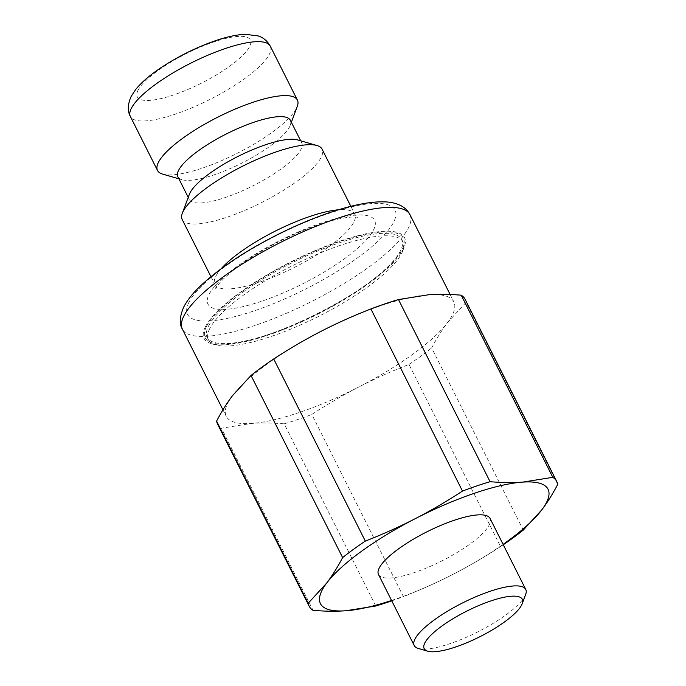 <?xml version="1.0" encoding="UTF-8"?>
<svg xmlns="http://www.w3.org/2000/svg" width="686" height="686" viewBox="0 0 686 686"><rect width="100%" height="100%" fill="white"/><g stroke="black" fill="none" stroke-linecap="round" stroke-linejoin="round"><path stroke-width="0.51" stroke-dasharray="3.43 2.57" d="M557.709 484.445L466.094 302.303L447.581 322.523C442.076 329.795 436.776 338.267 431.666 347.939L523.281 530.089M375.817 605.987L284.21 423.837C272.428 422.859 261.538 422.722 251.53 423.434A127.373 33.365 153.3 0 0 359.078 386.853C343.566 394.819 327.805 404.028 311.796 414.455L403.402 596.606C421.17 589.651 437.797 582.182 453.292 574.191C468.804 566.224 484.565 557.023 500.574 546.588L408.967 364.446C391.2 371.392 374.573 378.861 359.078 386.853A127.373 33.365 153.3 0 0 447.581 322.523A127.373 33.365 153.3 0 0 453.832 301.874A127.373 33.365 153.3 0 0 428.536 294.774A127.373 33.365 153.3 0 0 320.997 331.347A127.373 33.365 153.3 0 0 232.494 395.676A127.373 33.365 153.3 0 0 227.803 403.034A127.373 33.365 153.3 0 0 226.243 416.333A127.373 33.365 153.3 0 0 251.53 423.434L221.467 428.218L313.082 610.36M391.56 600.473A127.373 33.365 153.3 0 0 453.292 574.191A127.373 33.365 153.3 0 0 503.087 544.375M391.757 600.859A138.615 36.315 153.3 0 0 403.402 596.606M500.574 546.588A138.615 36.315 153.3 0 0 503.284 544.761M217.505 423.982A138.615 36.315 153.3 0 0 221.467 428.218M284.21 423.837A138.615 36.315 153.3 0 0 311.796 414.455M408.967 364.446A138.615 36.315 153.3 0 0 431.666 347.939M466.094 302.303A138.615 36.315 153.3 0 0 465.177 299.413M418.314 648.459A62.417 16.353 153.3 0 0 426.623 649.025A62.417 16.353 153.3 0 0 485.173 627.99A62.417 16.353 153.3 0 0 525.665 594.47M378.492 574.491A62.417 16.353 153.3 0 0 390.883 577.964A62.417 16.353 153.3 0 0 456.713 552.745A62.417 16.353 153.3 0 0 490.018 518.393M182.202 219.546A78.298 20.511 153.3 0 0 261.366 202.687A78.298 20.511 153.3 0 0 322.103 149.179M162.633 174.098A78.298 20.511 153.3 0 0 236.67 153.595A78.298 20.511 153.3 0 0 297.278 106.381M177.888 176.791A62.941 16.49 153.3 0 0 182.013 179.723A62.941 16.49 153.3 0 0 241.523 163.242A62.941 16.49 153.3 0 0 290.247 125.289A62.941 16.49 153.3 0 0 290.341 120.23M189.362 194.335A62.941 16.49 153.3 0 0 189.259 199.394A62.941 16.49 153.3 0 0 252.894 185.846A62.941 16.49 153.3 0 0 301.72 142.842A62.941 16.49 153.3 0 0 297.595 139.901M209.813 328.465A108.868 28.52 153.3 0 0 208.484 339.836A108.868 28.52 153.3 0 0 215.61 344.912A108.868 28.52 153.3 0 0 318.553 316.4A108.868 28.52 153.3 0 0 402.828 250.75A108.868 28.52 153.3 0 0 402.999 242.004A108.868 28.52 153.3 0 0 309.66 257.49A108.868 28.52 153.3 0 0 209.813 328.465M205.431 326.742A112.204 29.395 153.3 0 0 211.408 343.695A112.204 29.395 153.3 0 0 226.337 344.706A112.204 29.395 153.3 0 0 331.57 306.891A112.204 29.395 153.3 0 0 404.354 246.651A112.204 29.395 153.3 0 0 322.137 247.723A112.204 29.395 153.3 0 0 205.431 326.742M208.578 326.004A108.868 28.52 -26.7 0 1 308.417 255.029A108.868 28.52 -26.7 0 1 401.764 239.543A108.868 28.52 -26.7 0 1 393.344 260.98A108.868 28.52 -26.7 0 1 229.476 343.394A108.868 28.52 -26.7 0 1 207.241 337.375A108.868 28.52 -26.7 0 1 208.578 326.004M138.04 90.243A63.309 16.584 153.3 0 0 211.382 77.835A63.309 16.584 153.3 0 0 232.065 37.138A63.309 16.584 153.3 0 0 138.04 90.243M221.201 268.715A78.298 20.511 153.3 0 0 215.807 276.286A78.298 20.511 153.3 0 0 214.855 284.467A78.298 20.511 153.3 0 0 294.02 267.609A78.298 20.511 153.3 0 0 354.748 214.101A78.298 20.511 153.3 0 0 338.327 209.805M209.101 294.371A93.287 24.439 -26.7 0 1 347.63 216.141A93.287 24.439 -26.7 0 1 317.164 276.098A93.287 24.439 -26.7 0 1 209.101 294.371M188.967 302.252A116.14 30.424 153.3 0 0 323.5 279.502A116.14 30.424 153.3 0 0 361.436 204.848A116.14 30.424 153.3 0 0 188.967 302.252M409.962 214.658A127.373 33.365 -26.7 0 1 311.17 301.703A127.373 33.365 -26.7 0 1 182.382 329.126M270.275 46.142A78.298 20.511 -26.7 0 1 209.547 99.65A78.298 20.511 -26.7 0 1 130.383 116.509M206.589 326.287A110.892 29.052 153.3 0 0 335.042 304.558A110.892 29.052 153.3 0 0 371.263 233.283A110.892 29.052 153.3 0 0 206.589 326.287M210.945 276.69L214.855 284.467C215.704 286.851 215.961 288.377 215.627 289.029L218.628 284.296C221.209 281.011 225.145 277.127 230.453 272.634C243.11 262.103 259.291 251.762 279.005 241.618C301.488 230.333 321.46 222.761 338.927 218.903C353.624 215.816 358.521 217.462 357.955 217.445C357.226 217.325 356.163 216.21 354.748 214.101L350.846 206.332M222.959 409.808L226.243 416.333M450.119 294.5L453.832 301.874M290.247 125.289L291.37 122.271M182.013 179.723L178.917 178.823M188.238 197.362L189.259 199.394M300.691 140.802L301.72 142.842M402.828 250.75L404.354 246.651M215.61 344.912L211.408 343.695M393.344 260.98C367.61 293.128 270.636 341.902 229.476 343.394M207.241 337.375L208.484 339.836M401.764 239.543L402.999 242.004"/><path stroke-width="1.03" d="M503.284 544.761A138.615 36.315 153.3 0 0 523.281 530.089L541.794 509.861C547.299 502.589 552.599 494.117 557.709 484.445A138.615 36.315 153.3 0 0 556.783 481.563A138.615 36.315 153.3 0 0 552.822 477.327L522.758 482.112A127.373 33.365 153.3 0 0 415.219 518.685C399.724 526.677 383.088 534.145 365.329 541.1L273.714 358.958C289.732 348.522 305.484 339.321 320.997 331.347C336.492 323.363 353.119 315.894 370.886 308.94L462.493 491.082C446.483 501.517 430.722 510.718 415.219 518.685A127.373 33.365 153.3 0 0 326.716 583.014L308.194 603.243L216.587 421.093C221.689 411.42 226.997 402.948 232.494 395.676L251.016 375.456L342.623 557.598C337.512 567.271 332.213 575.743 326.716 583.014A127.373 33.365 153.3 0 0 345.753 610.772L375.817 605.987A138.615 36.315 153.3 0 0 391.757 600.859M308.194 603.243A138.615 36.315 153.3 0 0 309.12 606.124A138.615 36.315 153.3 0 0 313.082 610.36C324.855 611.337 335.746 611.475 345.753 610.772A127.373 33.365 153.3 0 0 391.56 600.473M503.087 544.375A127.373 33.365 153.3 0 0 541.794 509.861A127.373 33.365 153.3 0 0 522.758 482.112C512.751 482.824 501.86 482.687 490.078 481.701A138.615 36.315 153.3 0 0 462.493 491.082M365.329 541.1A138.615 36.315 153.3 0 0 342.623 557.598M490.078 481.701L398.472 299.559A138.615 36.315 153.3 0 0 370.886 308.94M398.472 299.559L428.536 294.774C438.543 294.062 449.433 294.2 461.215 295.186L552.822 477.327M273.714 358.958A138.615 36.315 153.3 0 0 251.016 375.456M216.587 421.093A138.615 36.315 153.3 0 0 217.505 423.982L309.12 606.124M556.783 481.563L465.177 299.413A138.615 36.315 153.3 0 0 461.215 295.186M522.226 603.697L525.665 594.47A62.417 16.353 153.3 0 0 525.759 589.454A62.417 16.353 153.3 0 0 462.647 602.891A62.417 16.353 153.3 0 0 414.233 645.543A62.417 16.353 153.3 0 0 418.314 648.459L427.772 651.203A54.931 14.389 -26.7 0 1 466.78 611.106A54.931 14.389 -26.7 0 1 522.226 603.697A54.931 14.389 -26.7 0 1 486.597 633.187A54.931 14.389 -26.7 0 1 435.078 651.7A54.931 14.389 -26.7 0 1 427.772 651.203M525.759 589.454L490.018 518.393A62.417 16.353 153.3 0 0 426.906 531.83A62.417 16.353 153.3 0 0 378.492 574.491L414.233 645.543M350.846 206.332L322.103 149.179A78.298 20.511 153.3 0 0 316.966 145.526A78.298 20.511 153.3 0 0 245.279 164.872A78.298 20.511 153.3 0 0 183.162 211.365A78.298 20.511 153.3 0 0 182.322 213.243A78.298 20.511 153.3 0 0 182.202 219.546L210.945 276.69M291.37 122.271L297.278 106.381A78.298 20.511 153.3 0 0 297.407 100.087A78.298 20.511 153.3 0 0 230.273 111.226A78.298 20.511 153.3 0 0 158.466 162.265A78.298 20.511 153.3 0 0 157.506 170.445A78.298 20.511 153.3 0 0 162.633 174.098L178.917 178.823M300.691 140.802L290.341 120.23A62.941 16.49 153.3 0 0 236.378 129.182A62.941 16.49 153.3 0 0 178.66 170.214A62.941 16.49 153.3 0 0 177.888 176.791L188.238 197.362M316.966 145.526L297.595 139.901A62.941 16.49 153.3 0 0 239.963 155.448A62.941 16.49 153.3 0 0 190.031 192.826A62.941 16.49 153.3 0 0 189.362 194.335L182.322 213.243M338.327 209.805A78.298 20.511 153.3 0 0 221.201 268.715M409.962 214.658C407.784 210.611 404.74 207.601 400.83 205.637C396.096 203.305 390.823 202.053 385 201.89C375.088 201.513 363.22 203.116 349.397 206.692C326.93 212.557 302.792 221.964 276.99 234.904C245.151 251.11 219.837 267.943 201.058 285.393C193.212 292.75 187.467 299.902 183.822 306.856C179.629 316.589 179.14 324.015 182.382 329.126A127.373 33.365 -26.7 0 1 183.942 315.817A127.373 33.365 -26.7 0 1 300.751 232.786A127.373 33.365 -26.7 0 1 409.962 214.658L450.119 294.5M270.275 46.142C267.343 40.954 263.304 37.541 258.176 35.929L245.185 34.3C235.907 34.754 225.145 37.19 212.917 41.589C194.567 48.243 177.245 56.955 160.953 67.725C150.088 74.937 141.702 82.14 135.794 89.343L131.18 96.374C127.639 104.332 127.373 111.046 130.383 116.509A78.298 20.511 -26.7 0 1 131.335 108.328A78.298 20.511 -26.7 0 1 203.142 57.281A78.298 20.511 -26.7 0 1 270.275 46.142L297.407 100.087M182.382 329.126L222.959 409.808M130.383 116.509L157.506 170.445"/></g></svg>
